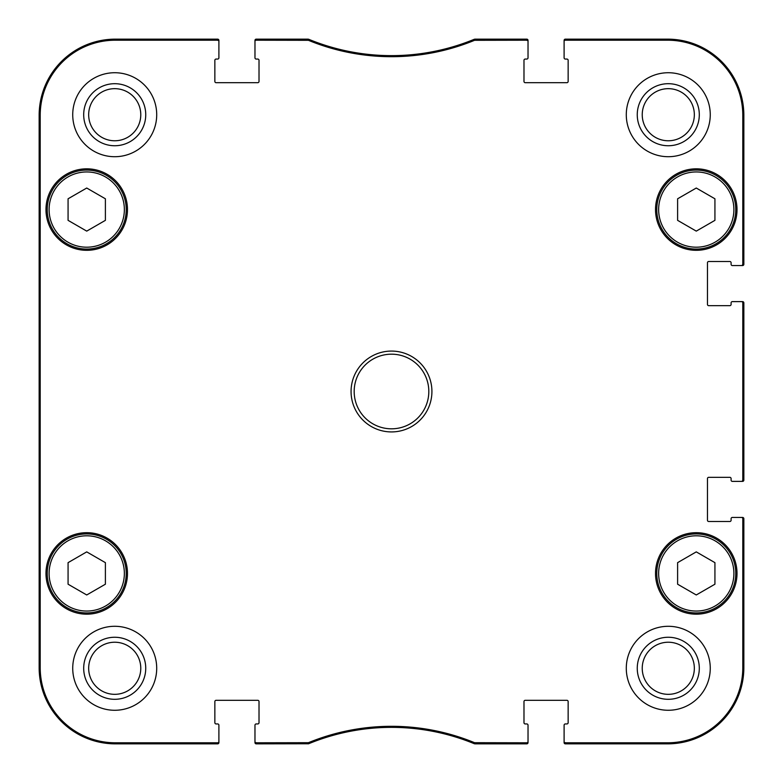 <?xml version="1.0" encoding="UTF-8"?>
<svg xmlns="http://www.w3.org/2000/svg" width="783" height="783" viewBox="0 0 783 783"><rect width="100%" height="100%" fill="white"/><g stroke="black" fill="none" stroke-linecap="round" stroke-linejoin="round"><path stroke-width="1.17" d="M105.392 198.794L105.392 220.346L86.727 231.122L68.072 220.346L68.072 198.794L86.727 188.028L105.392 198.794M47.234 209.57A39.493 39.493 0 0 0 106.478 243.777A39.493 39.493 0 0 0 106.478 175.372A39.493 39.493 0 0 0 47.234 209.57M714.928 198.794L714.928 220.346L696.273 231.122L677.608 220.346L677.608 198.794L696.273 188.028L714.928 198.794M656.771 209.57A39.493 39.493 0 0 0 716.014 243.777A39.493 39.493 0 0 0 716.014 175.372A39.493 39.493 0 0 0 656.771 209.57M217.84 40.393L217.654 39.15A1.243 1.243 -90 0 1 218.897 40.393A1.243 1.243 -90 0 0 217.654 39.15L115.346 39.15A76.196 76.196 0 0 0 39.15 115.346L39.15 667.654A76.196 76.196 0 0 0 115.346 743.85L217.654 743.85A1.243 1.243 90 0 0 218.897 742.607L218.897 741.55A1.243 1.243 90 0 1 217.654 742.793L115.346 742.793A75.139 75.139 0 0 1 40.207 667.654L40.207 115.346A75.139 75.139 0 0 1 115.346 40.207L217.654 40.207A1.243 1.243 -90 0 1 218.897 41.45L218.897 40.393A1.243 1.243 -90 0 0 217.654 39.15L115.346 39.15L115.346 40.207M526.783 742.793L474.576 742.695A218.751 218.751 0 0 0 308.424 742.695L256.217 742.793A1.243 1.243 90 0 1 254.974 741.55L254.974 742.607A1.243 1.243 90 0 0 256.217 743.85L308.629 743.752A217.694 217.694 0 0 1 474.371 743.752L526.783 743.85A1.243 1.243 90 0 0 528.026 742.607L528.026 741.55A1.243 1.243 90 0 1 526.783 742.793L526.783 743.85A1.243 1.243 90 0 0 528.026 742.607A1.243 1.243 90 0 1 526.783 743.85L474.841 743.85L475.046 742.793M565.16 742.607L565.346 743.85A1.243 1.243 90 0 1 564.103 742.607A1.243 1.243 90 0 0 565.346 743.85L667.654 743.85A76.196 76.196 0 0 0 743.85 667.654L743.85 518.698A1.243 1.243 0 0 0 742.607 517.446L741.55 517.446A1.243 1.243 0 0 1 742.793 518.698L742.793 667.654A75.139 75.139 0 0 1 667.654 742.793L565.346 742.793A1.243 1.243 90 0 1 564.103 741.55L564.103 742.607A1.243 1.243 90 0 0 565.346 743.85L667.654 743.85L667.654 742.793M742.607 264.488L743.85 264.302A1.243 1.243 -0 0 1 742.607 265.554A1.243 1.243 -0 0 0 743.85 264.302L743.85 115.346A76.196 76.196 0 0 0 667.654 39.15L565.346 39.15A1.243 1.243 -90 0 0 564.103 40.393L564.103 41.45A1.243 1.243 -90 0 1 565.346 40.207L667.654 40.207A75.139 75.139 0 0 1 742.793 115.346L742.793 264.302A1.243 1.243 -0 0 1 741.55 265.554L742.607 265.554A1.243 1.243 -0 0 0 743.85 264.302L743.85 115.346L742.793 115.346M308.629 39.248L308.424 40.305A218.751 218.751 0 0 0 474.576 40.305L526.783 40.207A1.243 1.243 -90 0 1 528.026 41.45L528.026 40.393A1.243 1.243 -90 0 0 526.783 39.15L474.371 39.248A217.694 217.694 0 0 1 308.629 39.248L256.217 39.15A1.243 1.243 -90 0 0 254.974 40.393L254.974 41.45A1.243 1.243 -90 0 1 256.217 40.207L308.424 40.305A218.751 218.751 0 0 0 474.576 40.305L474.371 39.248M741.55 517.446L732.34 517.446A1.243 1.243 0 0 0 731.097 518.698L731.097 520.245A1.243 1.243 0 0 1 729.854 521.498L708.713 521.498A1.243 1.243 0 0 1 707.46 520.245L707.46 478.579A1.243 1.243 0 0 1 708.713 477.336L729.854 477.336A1.243 1.243 0 0 1 731.097 478.579L731.097 480.136A1.243 1.243 0 0 0 732.34 481.379L742.607 481.379A1.243 1.243 0 0 0 743.85 480.136L743.85 302.864A1.243 1.243 0 0 0 742.607 301.621L732.34 301.621A1.243 1.243 0 0 0 731.097 302.864L731.097 304.421A1.243 1.243 0 0 1 729.854 305.664L708.713 305.664A1.243 1.243 0 0 1 707.46 304.421L707.46 262.755A1.243 1.243 0 0 1 708.713 261.502L729.854 261.502A1.243 1.243 0 0 1 731.097 262.755L731.097 264.302A1.243 1.243 0 0 0 732.34 265.554L741.55 265.554M528.026 741.55L528.026 725.195A1.243 1.243 0 0 0 526.783 723.942L525.227 723.942A1.243 1.243 0 0 1 523.984 722.699L523.984 701.558A1.243 1.243 0 0 1 525.227 700.315L566.902 700.315A1.243 1.243 0 0 1 568.145 701.558L568.145 722.699A1.243 1.243 0 0 1 566.902 723.942L565.346 723.942A1.243 1.243 0 0 0 564.103 725.195L564.103 741.55M254.974 41.45L254.974 57.805A1.243 1.243 0 0 0 256.217 59.058L257.773 59.058A1.243 1.243 0 0 1 259.016 60.301L259.016 81.442A1.243 1.243 0 0 1 257.773 82.685L216.098 82.685A1.243 1.243 0 0 1 214.855 81.442L214.855 60.301A1.243 1.243 0 0 1 216.098 59.058L217.654 59.058A1.243 1.243 0 0 0 218.897 57.805L218.897 41.45M218.897 741.55L218.897 725.195A1.243 1.243 0 0 0 217.654 723.942L216.098 723.942A1.243 1.243 0 0 1 214.855 722.699L214.855 701.558A1.243 1.243 0 0 1 216.098 700.315L257.773 700.315A1.243 1.243 0 0 1 259.016 701.558L259.016 722.699A1.243 1.243 0 0 1 257.773 723.942L256.217 723.942A1.243 1.243 0 0 0 254.974 725.195L254.974 741.55M564.103 41.45L564.103 57.805A1.243 1.243 0 0 0 565.346 59.058L566.902 59.058A1.243 1.243 0 0 1 568.145 60.301L568.145 81.442A1.243 1.243 0 0 1 566.902 82.685L525.227 82.685A1.243 1.243 0 0 1 523.984 81.442L523.984 60.301A1.243 1.243 0 0 1 525.227 59.058L526.783 59.058A1.243 1.243 0 0 0 528.026 57.805L528.026 41.45M741.55 301.621A1.243 1.243 0 0 1 742.793 302.864L742.793 480.136A1.243 1.243 0 0 1 741.55 481.379M354.18 391.5A37.32 37.32 0 0 1 410.155 359.182A37.32 37.32 0 0 1 410.155 423.818A37.32 37.32 0 0 1 354.18 391.5M156.708 668.281A41.979 41.979 0 0 1 93.725 704.641A41.979 41.979 0 0 1 93.725 631.92A41.979 41.979 0 0 1 156.708 668.281M710.259 668.281A41.979 41.979 0 0 1 647.287 704.641A41.979 41.979 0 0 1 647.287 631.92A41.979 41.979 0 0 1 710.259 668.281M710.259 114.719A41.979 41.979 0 0 1 647.287 151.08A41.979 41.979 0 0 1 647.287 78.359A41.979 41.979 0 0 1 710.259 114.719M156.708 114.719A41.979 41.979 0 0 1 93.725 151.08A41.979 41.979 0 0 1 93.725 78.359A41.979 41.979 0 0 1 156.708 114.719M127.472 573.43A40.736 40.736 0 0 1 66.359 608.714A40.736 40.736 0 0 1 66.359 538.146A40.736 40.736 0 0 1 127.472 573.43M737.009 573.43A40.736 40.736 0 0 1 675.895 608.714A40.736 40.736 0 0 1 675.895 538.146A40.736 40.736 0 0 1 737.009 573.43M737.009 209.57A40.736 40.736 0 0 1 675.895 244.854A40.736 40.736 0 0 1 675.895 174.286A40.736 40.736 0 0 1 737.009 209.57M127.472 209.57A40.736 40.736 0 0 1 66.359 244.854A40.736 40.736 0 0 1 66.359 174.286A40.736 40.736 0 0 1 127.472 209.57M351.068 391.5A40.432 40.432 0 0 0 411.711 426.51A40.432 40.432 0 0 0 411.711 356.49A40.432 40.432 0 0 0 351.068 391.5M637.254 114.719A31.026 31.026 0 0 0 683.794 141.586A31.026 31.026 0 0 0 683.794 87.853A31.026 31.026 0 0 0 637.254 114.719M642.236 114.719A26.045 26.045 0 0 1 681.308 92.159A26.045 26.045 0 0 1 681.308 137.279A26.045 26.045 0 0 1 642.236 114.719M637.254 668.281A31.026 31.026 0 0 0 683.794 695.147A31.026 31.026 0 0 0 683.794 641.414A31.026 31.026 0 0 0 637.254 668.281M642.236 668.281A26.045 26.045 0 0 1 681.308 645.721A26.045 26.045 0 0 1 681.308 690.841A26.045 26.045 0 0 1 642.236 668.281M83.693 668.281A31.026 31.026 0 0 0 130.232 695.147A31.026 31.026 0 0 0 130.232 641.414A31.026 31.026 0 0 0 83.693 668.281M88.675 668.281A26.045 26.045 0 0 1 127.746 645.721A26.045 26.045 0 0 1 127.746 690.841A26.045 26.045 0 0 1 88.675 668.281M83.693 114.719A31.026 31.026 0 0 0 130.232 141.586A31.026 31.026 0 0 0 130.232 87.853A31.026 31.026 0 0 0 83.693 114.719M88.675 114.719A26.045 26.045 0 0 1 127.746 92.159A26.045 26.045 0 0 1 127.746 137.279A26.045 26.045 0 0 1 88.675 114.719M39.816 279.541L39.541 217.351L39.541 279.541M39.816 565.649L39.541 503.459L39.541 565.649M39.375 391.5L39.659 423.172L39.659 359.867L39.375 391.5M307.954 742.793L308.159 743.85L308.424 742.695A218.751 218.751 0 0 1 474.576 742.695L474.371 743.752M308.629 743.752L256.217 743.85A1.243 1.243 90 0 1 254.974 742.607A1.243 1.243 90 0 0 256.217 743.85L256.031 742.607M115.346 742.793L115.346 743.85L217.654 743.85A1.243 1.243 90 0 0 218.897 742.607A1.243 1.243 90 0 1 217.654 743.85L217.654 742.793M307.954 40.207L308.159 39.15L256.217 39.15A1.243 1.243 -90 0 0 254.974 40.393A1.243 1.243 -90 0 1 256.217 39.15L256.217 40.207M475.046 40.207L474.841 39.15L526.783 39.15A1.243 1.243 -90 0 1 528.026 40.393A1.243 1.243 -90 0 0 526.783 39.15L526.969 40.393M667.654 40.207L667.654 39.15L565.346 39.15A1.243 1.243 -90 0 0 564.103 40.393A1.243 1.243 -90 0 1 565.346 39.15L565.346 40.207M742.793 302.864L743.85 302.864A1.243 1.243 0 0 0 742.607 301.621A1.243 1.243 0 0 1 743.85 302.864L743.85 480.136L742.607 480.322M742.607 481.379A1.243 1.243 0 0 0 743.85 480.136A1.243 1.243 0 0 1 742.607 481.379M742.793 667.654L743.85 667.654L743.85 518.698A1.243 1.243 0 0 0 742.607 517.446A1.243 1.243 0 0 1 743.85 518.698L742.793 518.698M714.928 562.654L714.928 584.206L696.273 594.972L677.608 584.206L677.608 562.654L696.273 551.878L714.928 562.654M656.771 573.43A39.493 39.493 0 0 0 716.014 607.628A39.493 39.493 0 0 0 716.014 539.223A39.493 39.493 0 0 0 656.771 573.43A39.493 39.493 0 0 0 716.014 607.628A39.493 39.493 0 0 0 716.014 539.223A39.493 39.493 0 0 0 656.771 573.43M105.392 562.654L105.392 584.206L86.727 594.972L68.072 584.206L68.072 562.654L86.727 551.878L105.392 562.654M47.234 573.43A39.493 39.493 0 0 0 106.478 607.628A39.493 39.493 0 0 0 106.478 539.223A39.493 39.493 0 0 0 47.234 573.43A39.493 39.493 0 0 0 106.478 607.628A39.493 39.493 0 0 0 106.478 539.223A39.493 39.493 0 0 0 47.234 573.43M49.104 209.57A37.633 37.633 0 0 1 105.548 176.987A37.633 37.633 0 0 1 105.548 242.162A37.633 37.633 0 0 1 49.104 209.57M658.64 209.57A37.633 37.633 0 0 1 715.085 176.987A37.633 37.633 0 0 1 715.085 242.162A37.633 37.633 0 0 1 658.64 209.57M40.207 115.346L39.15 115.346L39.15 667.654L40.207 667.654M658.64 573.43A37.633 37.633 0 0 1 715.085 540.838A37.633 37.633 0 0 1 715.085 606.013A37.633 37.633 0 0 1 658.64 573.43M49.104 573.43A37.633 37.633 0 0 1 105.548 540.838A37.633 37.633 0 0 1 105.548 606.013A37.633 37.633 0 0 1 49.104 573.43"/></g></svg>

